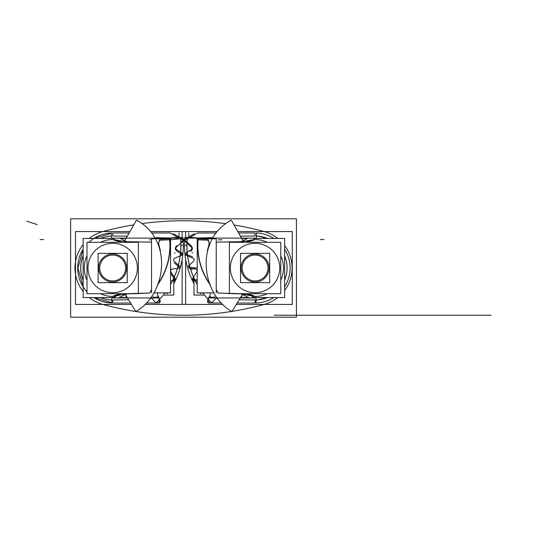 <?xml version="1.0" encoding="UTF-8"?>
<svg xmlns="http://www.w3.org/2000/svg" width="536" height="536" viewBox="0 0 536 536"><rect width="100%" height="100%" fill="white"/><g stroke="black" fill="none" stroke-linecap="round" stroke-linejoin="round"><path stroke-width="0.8" d="M267.471 232.497A306.056 306.056 0 0 0 234.058 224.966M225.803 223.7A306.056 306.056 0 0 0 141.846 223.613M133.779 224.832A306.056 306.056 0 0 0 99.575 232.497M104.634 231.15A37.721 37.721 0 0 0 89.271 238.433M83.14 244.55A37.721 37.721 0 0 0 83.14 291.45M89.264 297.567A37.721 37.721 0 0 0 104.634 304.85M99.575 303.503A306.056 306.056 0 0 0 135.769 311.49M135.93 311.517A306.056 306.056 0 0 0 231.693 311.423M232.075 311.362A306.056 306.056 0 0 0 267.471 303.503M262.412 304.85A37.721 37.721 0 0 0 277.782 297.567M284.629 290.512A37.721 37.721 0 0 0 284.629 245.488M277.782 238.433A37.721 37.721 0 0 0 262.412 231.15M296.428 317.198L296.428 218.802L70.625 218.802L70.625 317.198L296.428 317.198M131.441 304.428L75.489 304.428L75.489 231.572L129.933 231.572M144.975 304.428L185.624 304.428L185.624 259.283M185.624 237.468L185.624 231.572L150.522 231.572M169.912 238.018L160.659 238.018L169.912 238.018L177.724 237.274L169.912 238.018L154.971 237.622L169.912 238.018L177.724 237.274L169.912 238.018L177.724 237.274L170.14 232.972L151.701 232.972M129.129 232.972L112.687 232.972L129.129 232.972L112.687 232.972L129.129 232.972L112.687 232.972L112.687 235.987L126.818 236.135M111.381 232.999A35.028 35.028 0 0 0 93.914 238.433A35.028 35.028 0 0 1 111.381 232.999A35.028 35.028 0 0 0 93.914 238.433A35.028 35.028 0 0 1 111.381 232.999M83.14 249.186A35.028 35.028 0 0 0 83.14 286.814A35.028 35.028 0 0 1 83.14 249.186A35.028 35.028 0 0 0 83.14 286.814A35.028 35.028 0 0 1 83.14 249.186A35.028 35.028 0 0 0 86.999 291.812M93.914 297.567A35.028 35.028 0 0 0 111.769 303.014A35.028 35.028 0 0 1 93.914 297.567A35.028 35.028 0 0 0 111.769 303.014A35.028 35.028 0 0 1 93.914 297.567A35.028 35.028 0 0 0 111.769 303.014M128.573 299.751L112.687 300.013L112.687 303.028L112.654 300.013L115.408 300.006L112.654 300.013L113.478 300.013L112.687 300.013L112.687 303.028L130.583 303.028M146.341 303.028L158.455 303.028L157.711 301.306L158.455 303.028L157.711 301.306L158.455 303.028L146.341 303.028L158.455 303.028M159.373 302.773A1.802 1.796 -113.3 0 0 160.096 300.508A1.802 1.796 -113.3 0 1 159.373 302.773A1.802 1.796 -113.3 0 0 160.096 300.508A1.802 1.796 -113.3 0 1 159.373 302.773M163.312 295.088L173.778 295.088L173.778 278.459M125.203 238.433L120.56 238.433M113.82 238.433L83.14 238.433L83.14 297.567L114.811 297.567M125.96 297.567L119.501 297.567M100.487 293.688A28.435 28.435 0 0 0 112.526 296.435L112.526 296.435A28.435 28.435 0 0 1 100.487 293.688A28.435 28.435 0 0 0 112.526 296.435A28.435 28.435 0 0 1 100.487 293.688A28.435 28.435 0 0 0 112.526 296.435L112.62 296.381A2.928 2.928 0 0 1 113.411 296.1L115.247 295.705L115.327 296.066L113.411 296.1A2.928 2.928 0 0 0 112.62 296.381L112.62 296.381A2.928 2.928 0 0 1 113.411 296.1L121.19 293.688L115.247 295.705L115.327 296.066L112.64 296.408L121.19 293.688M122.027 242.312L114.423 239.659L122.027 242.312L114.423 239.659L112.687 239.565A28.435 28.435 0 0 0 100.487 242.312A28.435 28.435 0 0 1 112.687 239.565A28.435 28.435 0 0 0 100.487 242.312A28.435 28.435 0 0 1 112.687 239.565A28.435 28.435 0 0 0 100.487 242.312M86.999 255.806A28.435 28.435 0 0 0 86.999 280.194A28.435 28.435 0 0 1 86.999 255.806A28.435 28.435 0 0 0 86.999 280.194A28.435 28.435 0 0 1 86.999 255.806A28.435 28.435 0 0 0 86.999 280.194M111.769 299.999A32.013 32.013 0 0 1 100.42 297.567A32.013 32.013 0 0 0 111.769 299.999A32.013 32.013 0 0 1 100.42 297.567A32.013 32.013 0 0 0 111.769 299.999M83.14 280.321A32.013 32.013 0 0 1 83.14 255.679A32.013 32.013 0 0 0 83.14 280.321A32.013 32.013 0 0 1 83.14 255.679A32.013 32.013 0 0 0 83.14 280.321M100.42 238.433A32.013 32.013 0 0 1 111.381 236.014A32.013 32.013 0 0 0 100.42 238.433A32.013 32.013 0 0 1 111.381 236.014A32.013 32.013 0 0 0 100.42 238.433M112.52 297.567L112.513 297.956M112.406 296.716L112.305 296.569A2.928 2.928 0 0 1 113.779 296.046L113.786 296.22A2.754 2.754 0 0 0 112.406 296.716M112.473 297.567L112.473 297.956M113.645 297.567L113.645 297.956M113.451 297.956L113.451 297.567M113.277 297.567L113.277 297.956M113.451 296.475L115.367 296.066L115.28 295.691L113.377 296.1L113.451 296.475M118.329 297.956L127.079 293.688M138.368 279.276L138.368 255.94M127.715 242.312L119.722 238.118M114.885 297.956L114.416 295.53L120.352 293.688M121.243 242.312L113.578 239.954L113.873 238.118M126.71 293.688L149.584 293.051L126.71 293.688L115.327 296.066L115.247 295.705L115.341 297.956L115.327 296.066L113.411 296.1L115.247 295.705L113.411 296.1A2.928 2.928 0 0 0 112.62 296.381A2.928 2.928 0 0 1 113.411 296.1L112.64 296.408L113.411 296.1M114.403 239.746L125.591 241.669L126.576 242.312L125.591 241.669L126.576 242.312L125.591 241.669L114.423 239.659L125.591 241.669M138.368 257.468L138.368 278.666M126.148 295.785L126.463 297.956M126.329 297.956A3.591 1.863 -93 0 1 126.027 295.591A3.591 1.863 87 0 0 126.329 297.956A3.591 1.863 -93 0 1 126.027 295.591A3.591 1.863 87 0 0 126.329 297.956A3.591 1.863 87 0 1 126.255 294.244M113.444 296.267L126.369 293.916L149.584 293.051L151.527 289.601L149.584 293.051L126.369 293.916L112.634 296.408M151.527 289.601L149.584 293.051L150.69 291.182L149.584 293.051L133.618 293.755M156.994 296.368L157.658 297.741L156.994 296.368L157.658 297.741L156.994 296.368L157.658 297.741L152.76 296.911M111.769 303.121L111.769 297.956L159.373 297.956L159.373 303.121M157.517 297.956A1.796 1.789 -23.3 0 0 158.08 295.825M160.237 300.83L157.45 294.358M183.165 239.257L180.525 237.756A78.946 78.946 0 0 0 180.478 237.314L169.557 238.44A67.965 67.965 0 0 1 157.671 284.335M180.531 237.843A78.946 78.946 0 0 1 170.542 284.509M165.028 292.89A78.946 78.946 0 0 1 156.023 302.94L150.884 297.473M157.336 285.199A68.193 68.193 0 0 0 169.912 239.806A68.193 68.193 0 0 1 157.336 285.199A68.193 68.193 0 0 0 169.912 239.806A68.193 68.193 0 0 1 157.336 285.199A68.193 68.193 0 0 0 169.912 239.806L179.46 238.915L169.912 239.806L160.659 239.806L158.951 240.188L169.912 239.806L179.46 238.915M183.084 241.12L183.111 240.162L180.592 238.741L183.111 240.162L180.813 242.259A78.926 78.926 0 0 0 180.592 238.741A78.926 78.926 0 0 1 180.813 242.259A78.926 78.926 0 0 0 180.592 238.741L183.111 240.162L182.957 239.143L183.111 240.162L180.813 242.259L183.111 240.162L183.084 241.12L182.957 239.143L183.084 241.12L183.111 240.162L180.813 242.259A78.926 78.926 0 0 0 180.592 238.741L183.111 240.162L182.957 239.143M176.773 245.615C174.723 247.826 174.93 249.776 177.403 251.464C174.93 249.776 174.723 247.826 176.773 245.615C174.723 247.826 174.93 249.776 177.403 251.464C174.93 249.776 174.723 247.826 176.773 245.615C174.723 247.826 174.93 249.776 177.403 251.464L180.485 253.28A78.926 78.926 0 0 1 180.31 254.888A78.926 78.926 0 0 0 180.485 253.28L181.939 254.198L180.31 254.888A78.926 78.926 0 0 0 180.485 253.28L181.939 254.198L180.31 254.888A78.926 78.926 0 0 0 180.485 253.28L177.403 251.464L180.485 253.28M174.234 262.821L178.106 266.144A78.926 78.926 0 0 1 177.791 267.27A78.926 78.926 0 0 0 178.106 266.144L179.118 267.089L177.791 267.27A78.926 78.926 0 0 0 178.106 266.144L179.118 267.089L177.791 267.27A78.926 78.926 0 0 0 178.106 266.144L174.234 262.821L178.106 266.144M170.602 273.26L173.852 277.97A78.926 78.926 0 0 1 173.001 279.792A78.926 78.926 0 0 0 173.852 277.97L174.97 279.779L173.001 279.792A78.926 78.926 0 0 0 173.852 277.97L174.97 279.779L173.001 279.792A78.926 78.926 0 0 0 173.852 277.97L170.602 273.26L173.852 277.97M175.875 279.45L175.627 280.281M175.574 279.176L170.75 271.524M170.542 280.81L174.676 280.81M157.751 294.974A1.796 1.796 0 0 1 157.798 292.89M173.778 283.685A81.378 81.378 0 0 0 182.937 237.394L180.444 237.636L182.937 237.394A81.378 81.378 0 0 1 173.778 283.685A81.378 81.378 0 0 0 182.937 237.394L180.444 237.636L182.937 237.394A81.378 81.378 0 0 1 173.778 283.685A81.378 81.378 0 0 0 182.937 237.394L180.444 237.636A78.879 78.879 0 0 1 180.451 237.716A78.879 78.879 0 0 0 180.444 237.636A78.879 78.879 0 0 1 180.451 237.716A78.879 78.879 0 0 0 180.444 237.636A78.879 78.879 0 0 1 180.451 237.716M167.406 293.775L166.207 292.89M180.465 237.817A78.879 78.879 0 0 1 170.542 284.375A78.879 78.879 0 0 0 180.465 237.817A78.879 78.879 0 0 1 170.542 284.375A78.879 78.879 0 0 0 180.465 237.817A78.879 78.879 0 0 1 170.542 284.375M182.769 238.661L182.957 242.178L182.769 238.661M182.622 253.495L182.441 255.149L182.622 253.495M180.183 266.707L179.855 267.866L180.183 266.707M175.808 278.854L174.93 280.73L175.808 278.854M183.687 240.028L183.788 240.892L183.185 240.557M176.297 247.176L183.345 240.885M177.115 249.97A1.796 1.796 0 0 1 176.833 246.748M182.294 253.213L176.512 249.635M174.368 258.332L182.14 255.129M174.428 261.394A1.796 1.796 0 0 1 175.017 258.104M179.721 266.305L173.899 260.952M171.882 269.119L179.118 268.201M171.145 272.087A1.796 1.796 0 0 1 172.565 269.065M182.937 253.448L182.863 254.144M182.85 254.285L182.756 255.089M183.138 239.753L183.647 239.297L182.836 241.294M175.681 279.872L175.245 280.784M179.855 237.381L173.476 233.763M179.024 237.435A7.182 7.075 119.5 0 1 181.704 238.44L181.114 238.105M179.024 237.234L181.309 238.205L179.024 237.421M177.865 237.354L177.336 237.053M179.915 237.415L179.024 237.153L179.915 237.415M160.318 238.768L160.318 238.118M160.659 238.768L160.659 238.172M160.438 238.018L163.781 238.018M163.781 238.118L163.781 238.768M163.781 239.806L160.438 239.806M179.024 232.872L179.024 238.118L111.381 238.118L111.381 232.872M158.77 242.734L160.626 238.118M126.798 241.676L151.527 242.145M125.618 238.118A3.591 1.387 92.1 0 0 125.437 239.438A3.591 1.387 -87.9 0 1 125.618 238.118A3.591 1.387 92.1 0 0 125.437 239.438A3.591 1.387 -87.9 0 1 125.618 238.118A3.591 1.387 -87.9 0 0 125.437 239.438M151.527 292.89L151.527 238.768L170.542 238.768L170.542 292.89L153.758 292.89M158.368 242.714L160.351 250.533M124.848 240.47L136.472 220.115C173.651 239.873 166.267 294.465 135.822 311.577L125.498 294.72M125.605 239.15L125.772 238.118M114.59 239.686L113.243 239.445L114.59 239.686M111.769 299.939A31.952 31.952 0 0 1 100.58 297.567M83.14 280.167A31.952 31.952 0 0 1 83.14 255.833M100.58 238.433A31.952 31.952 0 0 1 111.381 236.075M111.381 233.247L94.376 238.433M83.14 249.649L77.908 268L83.14 286.351M94.376 297.567L111.769 302.766M88.869 242.312A35.028 35.028 0 0 1 109.317 233.14M112.64 297.567L112.64 297.956M236.329 304.428L292.281 304.428L292.281 231.572L237.837 231.572M222.795 304.428L182.14 304.428L182.14 259.283M182.14 237.468L182.14 231.572L217.241 231.572M212.792 237.622L197.858 238.018L190.046 237.274L197.63 232.972L216.068 232.972M254.365 235.987L253.327 235.987L255.082 235.987L254.365 235.987L255.082 235.987L255.082 232.972L238.634 232.972L255.082 232.972L238.634 232.972L255.082 232.972L255.082 235.987L240.952 236.135M256.382 232.999A35.028 35.028 0 0 1 273.856 238.433A35.028 35.028 0 0 0 256.382 232.999A35.028 35.028 0 0 1 273.856 238.433A35.028 35.028 0 0 0 256.382 232.999M284.629 249.186A35.028 35.028 0 0 1 284.629 286.814A35.028 35.028 0 0 0 284.629 249.186A35.028 35.028 0 0 1 284.629 286.814A35.028 35.028 0 0 0 284.629 249.186M273.856 297.567A35.028 35.028 0 0 1 256 303.014A35.028 35.028 0 0 0 273.856 297.567A35.028 35.028 0 0 1 256 303.014A35.028 35.028 0 0 0 273.856 297.567M239.19 299.751L255.082 300.013L255.082 303.028L237.187 303.028L255.082 303.028L237.187 303.028L255.082 303.028L255.082 300.013L255.082 303.028L237.187 303.028M221.422 303.028L209.315 303.028L210.052 301.306L209.315 303.028L210.052 301.306L209.315 303.028L221.422 303.028L209.315 303.028M208.397 302.773A1.802 1.796 113.3 0 1 207.667 300.508A1.802 1.796 113.3 0 0 208.397 302.773A1.802 1.796 113.3 0 1 207.667 300.508A1.802 1.796 113.3 0 0 208.397 302.773A1.802 1.796 113.3 0 1 207.667 300.508M204.451 295.088L193.992 295.088L193.992 278.459M242.56 238.433L247.203 238.433M253.943 238.433L284.629 238.433L284.629 297.567L252.959 297.567M241.803 297.567L248.269 297.567M267.276 293.688A28.435 28.435 0 0 1 255.243 296.435A28.435 28.435 0 0 0 267.276 293.688A28.435 28.435 0 0 1 255.243 296.435L255.143 296.381A2.928 2.928 0 0 0 254.352 296.1L252.436 296.066L252.516 295.705L255.237 296.435A28.435 28.435 0 0 0 267.276 293.688A28.435 28.435 0 0 1 255.243 296.435L255.143 296.381A2.928 2.928 0 0 0 254.352 296.1L241.401 293.916L218.179 293.051L216.236 289.601M242.178 241.669L253.347 239.659L242.178 241.669L253.347 239.659L242.178 241.669L241.187 242.312L242.178 241.669L241.187 242.312L242.178 241.669L255.082 239.565A28.435 28.435 0 0 1 267.276 242.312A28.435 28.435 0 0 0 255.082 239.565A28.435 28.435 0 0 1 267.276 242.312A28.435 28.435 0 0 0 255.082 239.565L253.347 239.659L255.082 239.565A28.435 28.435 0 0 1 267.276 242.312M280.77 255.806A28.435 28.435 0 0 1 280.77 280.194A28.435 28.435 0 0 0 280.77 255.806A28.435 28.435 0 0 1 280.77 280.194A28.435 28.435 0 0 0 280.77 255.806A28.435 28.435 0 0 1 280.77 280.194M267.343 238.433A32.013 32.013 0 0 0 256.382 236.014A32.013 32.013 0 0 1 267.343 238.433A32.013 32.013 0 0 0 256.382 236.014A32.013 32.013 0 0 1 267.343 238.433A32.013 32.013 0 0 0 258.191 236.142M284.629 255.679A32.013 32.013 0 0 1 284.629 280.321A32.013 32.013 0 0 0 284.629 255.679A32.013 32.013 0 0 1 284.629 280.321A32.013 32.013 0 0 0 284.629 255.679A32.013 32.013 0 0 1 284.629 280.321M267.343 297.567A32.013 32.013 0 0 1 256 299.999A32.013 32.013 0 0 0 267.343 297.567A32.013 32.013 0 0 1 256 299.999A32.013 32.013 0 0 0 267.343 297.567A32.013 32.013 0 0 1 256 299.999M188.746 232.872L188.746 238.118L256.382 238.118L256.382 232.872M186.649 238.105L186.059 238.44A7.182 7.075 60.5 0 1 188.746 237.435M189.891 237.354L197.241 233.194M188.746 237.153L187.855 237.415L188.746 237.153M190.367 251.464C192.833 249.776 193.04 247.826 190.99 245.615C193.04 247.826 192.833 249.776 190.367 251.464C192.833 249.776 193.04 247.826 190.99 245.615C193.04 247.826 192.833 249.776 190.367 251.464C192.833 249.776 193.04 247.826 190.99 245.615L184.652 240.162L184.685 241.12L184.813 239.143L184.652 240.162L187.171 238.741L188.31 238.915L187.171 238.741A78.926 78.926 0 0 0 186.95 242.259A78.926 78.926 0 0 1 187.171 238.741L188.31 238.915L187.171 238.741A78.926 78.926 0 0 0 186.95 242.259L184.652 240.162L187.171 238.741L188.31 238.915M202.735 292.89A78.946 78.946 0 0 0 211.74 302.94L216.886 297.473M197.228 284.509A78.946 78.946 0 0 1 187.232 237.843M184.598 239.257L187.245 237.756A78.946 78.946 0 0 1 187.285 237.314L198.213 238.44A67.965 67.965 0 0 0 210.099 284.335M197.228 279.759L194.823 279.792M194.769 279.792L192.799 279.779L194.769 279.792A78.926 78.926 0 0 1 193.911 277.97A78.926 78.926 0 0 0 194.769 279.792L192.799 279.779L193.911 277.97A78.926 78.926 0 0 0 194.769 279.792L192.799 279.779L193.911 277.97A78.926 78.926 0 0 0 194.769 279.792A78.926 78.926 0 0 1 193.911 277.97L192.799 279.779L193.911 277.97M194.421 267.719L189.972 267.27A78.926 78.926 0 0 1 189.657 266.144A78.926 78.926 0 0 0 189.972 267.27L188.645 267.089L189.657 266.144A78.926 78.926 0 0 0 189.972 267.27L188.645 267.089L189.657 266.144A78.926 78.926 0 0 0 189.972 267.27A78.926 78.926 0 0 1 189.657 266.144L188.645 267.089L189.657 266.144M192.471 256.744L187.459 254.888A78.926 78.926 0 0 1 187.278 253.28A78.926 78.926 0 0 0 187.459 254.888L185.831 254.198L187.278 253.28A78.926 78.926 0 0 0 187.459 254.888L185.831 254.198L187.278 253.28A78.926 78.926 0 0 0 187.459 254.888A78.926 78.926 0 0 1 187.278 253.28L185.831 254.198L187.278 253.28M197.858 239.806L207.104 239.806L197.858 239.806A68.193 68.193 0 0 0 210.427 285.199A68.193 68.193 0 0 1 197.858 239.806L208.812 240.188L197.858 239.806A68.193 68.193 0 0 0 210.427 285.199A68.193 68.193 0 0 1 197.858 239.806A68.193 68.193 0 0 0 210.427 285.199M215.003 296.911L210.105 297.741L215.003 296.911L210.105 297.741L215.003 296.911L210.105 297.741L210.769 296.368M187.312 237.716A78.879 78.879 0 0 1 187.319 237.636L184.833 237.394L187.319 237.636A78.879 78.879 0 0 0 187.312 237.716A78.879 78.879 0 0 1 187.319 237.636L184.833 237.394L187.319 237.636A78.879 78.879 0 0 0 187.312 237.716A78.879 78.879 0 0 1 187.319 237.636L184.833 237.394A81.378 81.378 0 0 0 193.992 283.685A81.378 81.378 0 0 1 184.833 237.394A81.378 81.378 0 0 0 193.992 283.685A81.378 81.378 0 0 1 184.833 237.394A81.378 81.378 0 0 0 193.992 283.685M187.305 237.817A78.879 78.879 0 0 0 197.228 284.375A78.879 78.879 0 0 1 187.305 237.817A78.879 78.879 0 0 0 197.228 284.375A78.879 78.879 0 0 1 187.305 237.817A78.879 78.879 0 0 0 197.228 284.375M201.563 292.89L200.357 293.775M186.997 242.265L187.178 238.842M187.5 254.881L187.325 253.28M190.012 267.256L189.697 266.131M194.803 279.779L193.952 277.95M184.083 240.028L183.982 240.892L184.578 240.557M184.632 239.753L184.123 239.297L184.933 241.294M184.685 241.12L184.652 240.162L190.99 245.615L186.95 242.259A78.926 78.926 0 0 1 187.171 238.741A78.926 78.926 0 0 0 186.95 242.259L184.652 240.162L184.685 241.12L184.652 240.162L187.171 238.741L184.652 240.162L184.813 239.143M185.469 253.213L191.251 249.635M184.92 254.285L185.014 255.089M184.833 253.448L184.9 254.144M188.049 266.305L193.865 260.952M192.19 279.176L197.02 271.524M192.089 279.872L192.525 280.784M191.895 279.45L192.136 280.281M197.228 280.81L193.094 280.81M196.625 272.087A1.796 1.796 0 0 0 195.198 269.065M195.888 269.119L188.652 268.201M193.335 261.394A1.796 1.796 0 0 0 192.752 258.104M193.402 258.332L185.63 255.129M190.655 249.97A1.796 1.796 0 0 0 190.937 246.748M191.473 247.176L184.424 240.885M187.908 237.381L194.293 233.763M207.532 300.83L210.32 294.358M210.253 297.956A1.796 1.789 -156.7 0 1 209.69 295.825M207.754 300.314L208.397 302.498M256 303.121L256 297.956L208.397 297.956L208.397 303.121M241.435 297.956A3.591 1.863 93 0 0 241.736 295.591A3.591 1.863 93 0 1 241.435 297.956A3.591 1.863 -87 0 0 241.736 295.591A3.591 1.863 93 0 1 241.435 297.956A3.591 1.863 -87 0 0 241.743 295.999M209.402 242.714L207.412 250.533M242.915 240.47L231.291 220.115C194.112 239.873 201.496 294.465 231.947 311.577L242.272 294.72M216.236 242.145L240.965 241.676M229.395 257.468L229.395 278.666M255.243 296.435L255.143 296.381A2.928 2.928 0 0 0 254.352 296.1L241.401 293.916L218.179 293.051L217.08 291.182L218.179 293.051L217.08 291.182L218.179 293.051L241.053 293.688M207.144 238.118L209 242.734M242.326 239.438A3.591 1.387 -92.1 0 0 242.145 238.118A3.591 1.387 87.9 0 1 242.326 239.438A3.591 1.387 -92.1 0 0 242.145 238.118A3.591 1.387 87.9 0 1 242.326 239.438A3.591 1.387 -92.1 0 0 242.145 238.118M216.236 292.89L216.236 238.768L197.228 238.768L197.228 292.89L214.011 292.89M207.452 238.768L207.452 238.118M197.637 238.018L200.98 238.018M200.98 238.118L200.98 238.768M200.98 239.806L197.637 239.806M207.104 238.018L197.858 238.018L207.104 238.018L197.858 238.018L190.046 237.274L197.63 232.972M241.997 238.118L242.158 239.15M252.885 297.956L253.347 295.53L247.411 293.688M246.526 242.312L254.185 239.954L253.897 238.118M249.441 297.956L240.691 293.688M229.395 279.276L229.395 255.94M240.054 242.312L248.047 238.118M241.3 297.956L241.622 295.785M239.873 299.785L255.109 300.013L239.873 299.785M254.486 297.956L254.486 297.567M255.129 296.408L255.143 296.381A2.928 2.928 0 0 0 254.352 296.1L252.436 296.066L252.429 297.956L252.436 296.066L241.401 293.916L252.436 296.066L252.516 295.705L246.58 293.688M254.312 297.956L254.319 297.567M254.392 296.1L252.483 295.691L252.402 296.066L254.319 296.475L254.392 296.1M255.458 296.569L255.357 296.716A2.754 2.754 0 0 0 253.977 296.22L253.99 296.046A2.928 2.928 0 0 1 255.458 296.569M255.29 297.956L255.29 297.567M254.118 297.956L254.124 297.567M255.116 297.956L255.123 297.567L255.116 297.956M255.25 297.956L255.25 297.567M256 299.939A31.952 31.952 0 0 0 267.189 297.567M284.629 280.167A31.952 31.952 0 0 0 284.629 255.833M267.183 238.433A31.952 31.952 0 0 0 256.382 236.075M256.382 235.766L267.973 238.433M284.629 255.049L284.629 280.951M267.973 297.567L256 300.247M253.193 239.78L254.52 239.445L253.193 239.78M245.736 242.312L253.347 239.659L255.082 239.565M210.018 294.974A1.796 1.796 0 0 0 209.971 292.89M125.618 268A12.931 12.931 0 0 1 112.687 280.931A12.931 12.931 0 0 1 99.75 268A12.931 12.931 0 0 1 112.687 255.069A12.931 12.931 0 0 1 125.618 268A12.931 12.931 0 0 1 112.687 280.931A12.931 12.931 0 0 1 99.75 268A12.931 12.931 0 0 1 112.687 255.069A12.931 12.931 0 0 1 125.618 268A12.931 12.931 0 0 1 112.687 280.931A12.931 12.931 0 0 1 99.75 268A12.931 12.931 0 0 1 112.687 255.069A12.931 12.931 0 0 1 125.618 268A12.931 12.931 0 0 1 112.687 280.931A12.931 12.931 0 0 1 99.75 268A12.931 12.931 0 0 1 112.687 255.069A12.931 12.931 0 0 1 125.618 268A12.931 12.931 0 0 1 112.687 280.931A12.931 12.931 0 0 1 99.75 268A12.931 12.931 0 0 1 112.687 255.069A12.931 12.931 0 0 1 125.618 268M98.115 282.633L98.115 253.367L127.253 253.367L127.253 282.633L98.115 282.633M126.664 267.122A14.01 14.01 0 0 1 112.687 282.01A14.01 14.01 0 0 1 98.704 267.122M98.704 268.878A14.01 14.01 0 0 1 112.687 253.99A14.01 14.01 0 0 1 126.664 268.878M138.368 293.688L138.368 242.312L86.999 242.312L86.999 293.688L135.776 293.688M137.33 269.548A24.696 24.696 0 0 0 112.687 243.304A24.696 24.696 0 0 0 88.038 269.548M88.038 266.452A24.696 24.696 0 0 0 112.687 292.696A24.696 24.696 0 0 0 137.33 266.452M229.395 293.688L229.395 242.312L280.77 242.312L280.77 293.688L231.988 293.688M230.433 269.548A24.696 24.696 0 0 1 255.082 243.304A24.696 24.696 0 0 1 279.732 269.548M279.732 266.452A24.696 24.696 0 0 1 255.082 292.696A24.696 24.696 0 0 1 230.433 266.452M268.013 268A12.931 12.931 0 0 1 255.082 280.931A12.931 12.931 0 0 1 242.151 268A12.931 12.931 0 0 1 255.082 255.069A12.931 12.931 0 0 1 268.013 268A12.931 12.931 0 0 1 255.082 280.931A12.931 12.931 0 0 1 242.151 268A12.931 12.931 0 0 1 255.082 255.069A12.931 12.931 0 0 1 268.013 268A12.931 12.931 0 0 1 255.082 280.931A12.931 12.931 0 0 1 242.151 268A12.931 12.931 0 0 1 255.082 255.069A12.931 12.931 0 0 1 268.013 268A12.931 12.931 0 0 1 255.082 280.931A12.931 12.931 0 0 1 242.151 268A12.931 12.931 0 0 1 255.082 255.069A12.931 12.931 0 0 1 268.013 268A12.931 12.931 0 0 1 255.082 280.931A12.931 12.931 0 0 1 242.151 268A12.931 12.931 0 0 1 255.082 255.069A12.931 12.931 0 0 1 268.013 268M240.51 282.633L240.51 253.367L269.655 253.367L269.655 282.633L240.51 282.633M241.073 268A14.01 14.01 0 0 0 255.082 282.01A14.01 14.01 0 0 0 269.092 268A14.01 14.01 0 0 1 255.082 282.01A14.01 14.01 0 0 1 241.073 268A14.01 14.01 0 0 0 255.082 282.01A14.01 14.01 0 0 0 269.092 268A14.01 14.01 0 0 1 255.082 282.01A14.01 14.01 0 0 1 241.073 268A14.01 14.01 0 0 0 255.082 282.01A14.01 14.01 0 0 0 269.092 268M269.065 267.122A14.01 14.01 0 0 1 255.082 282.01A14.01 14.01 0 0 1 241.1 267.122M241.1 268.878A14.01 14.01 0 0 1 255.082 253.99A14.01 14.01 0 0 1 269.065 268.878M439.62 315.242L430.274 315.242L439.62 315.242M296.428 315.242L362.483 315.242L296.428 315.242M370.088 315.242L361.88 315.242L370.088 315.242M481.442 315.242L319.845 315.242C283.631 315.242 283.631 315.242 319.845 315.242L481.442 315.242C517.655 315.242 517.655 315.242 481.442 315.242L319.845 315.242C283.631 315.242 283.631 315.242 319.845 315.242L481.442 315.242C517.655 315.242 517.655 315.242 481.442 315.242L319.845 315.242C283.631 315.242 283.631 315.242 319.845 315.242L481.442 315.242C517.655 315.242 517.655 315.242 481.442 315.242L319.845 315.242C283.631 315.242 283.631 315.242 319.845 315.242L481.442 315.242C517.655 315.242 517.655 315.242 481.442 315.242M349.392 315.242L310.21 315.242L349.392 315.242M491.07 315.242L451.888 315.242L491.07 315.242M361.88 315.242L371.227 315.242L361.88 315.242M458.005 315.242L484.959 315.242L458.005 315.242M482.045 315.242L460.92 315.242L482.045 315.242M340.36 315.242L319.242 315.242L340.36 315.242M278.606 315.242C299.932 315.242 299.932 315.242 278.606 315.242C299.932 315.242 299.932 315.242 278.606 315.242C299.932 315.242 299.932 315.242 278.606 315.242C299.932 315.242 299.932 315.242 278.606 315.242C299.932 315.242 299.932 315.242 278.606 315.242C299.932 315.242 299.932 315.242 278.606 315.242C299.932 315.242 299.932 315.242 278.606 315.242C299.932 315.242 299.932 315.242 278.606 315.242C299.932 315.242 299.932 315.242 278.606 315.242C299.932 315.242 299.932 315.242 278.606 315.242C299.932 315.242 299.932 315.242 278.606 315.242C299.932 315.242 299.932 315.242 278.606 315.242C299.932 315.242 299.932 315.242 278.606 315.242C299.932 315.242 299.932 315.242 278.606 315.242C299.932 315.242 299.932 315.242 278.606 315.242C299.932 315.242 299.932 315.242 278.606 315.242M278.465 315.242C299.972 315.242 299.972 315.242 278.465 315.242C299.972 315.242 299.972 315.242 278.465 315.242C299.972 315.242 299.972 315.242 278.465 315.242C299.972 315.242 299.972 315.242 278.465 315.242C299.972 315.242 299.972 315.242 278.465 315.242C299.972 315.242 299.972 315.242 278.465 315.242C299.972 315.242 299.972 315.242 278.465 315.242C299.972 315.242 299.972 315.242 278.465 315.242C299.972 315.242 299.972 315.242 278.465 315.242C299.972 315.242 299.972 315.242 278.465 315.242C299.972 315.242 299.972 315.242 278.465 315.242C299.972 315.242 299.972 315.242 278.465 315.242C299.972 315.242 299.972 315.242 278.465 315.242C299.972 315.242 299.972 315.242 278.465 315.242C299.972 315.242 299.972 315.242 278.465 315.242C299.972 315.242 299.972 315.242 278.465 315.242M112.687 239.565L114.423 239.659M151.226 297.835L150.797 297.594M150.355 298.204L151.487 298.11M177.724 237.274L170.14 232.972M112.687 232.972L112.687 235.987L112.687 232.972L112.687 235.987L113.404 235.987M158.375 238.768L159.849 238.118M279.511 315.242L304.656 315.242L279.511 315.242M115.341 297.956L115.247 295.705M26.8 221.241L37.252 224.604M183.332 245.421L180.826 245.421M295.524 315.242L292.154 315.242L295.524 315.242M192.699 252.912L192.149 252.603M177.872 237.354L169.986 232.892M149.45 239.806L151.527 239.806M160.318 238.018L170.254 238.018M160.659 239.806L169.912 239.806L158.951 240.188M297.989 315.242L363.033 315.242L297.989 315.242M160.659 238.018L154.971 237.622M349.311 315.242L331.295 315.242L349.311 315.242M324.019 239.565L320.428 239.565M113.746 239.565L112.339 239.565M112.687 300.013L112.687 303.028M255.143 296.381A2.928 2.928 0 0 0 254.352 296.1L241.401 293.916M197.858 238.018L190.046 237.274M216.283 298.11L217.408 298.204M216.537 297.835L216.973 297.594M209.395 238.768L207.914 238.118M207.104 239.806L208.812 240.188M274.124 315.242L310.043 315.242L274.124 315.242M43.744 239.565L40.153 239.565M255.424 239.565L254.017 239.565M253.347 239.659L254.365 239.565L253.361 239.746M238.634 232.972L255.082 232.972L255.082 235.987L255.082 232.972M175.071 252.912L174.522 253.22M190.729 269.575L197.228 267.484M186.937 245.421L184.431 245.421M187.459 254.888L185.831 254.198L187.459 254.888M189.972 267.27L188.645 267.089L189.972 267.27M295.604 315.242L292.154 315.242L295.604 315.242M218.32 239.806L221.911 239.806M197.509 238.018L207.452 238.018M254.352 296.1L252.436 296.066L252.429 297.956M254.319 296.267L252.436 296.066L252.516 295.705M255.082 303.028L255.082 300.013M279.149 315.242L305.018 315.242L279.149 315.242M181.416 238.265L179.024 236.905M179.205 237.14L179.962 237.441M188.746 236.905L186.354 238.265M188.558 237.14L187.801 237.441"/></g></svg>

